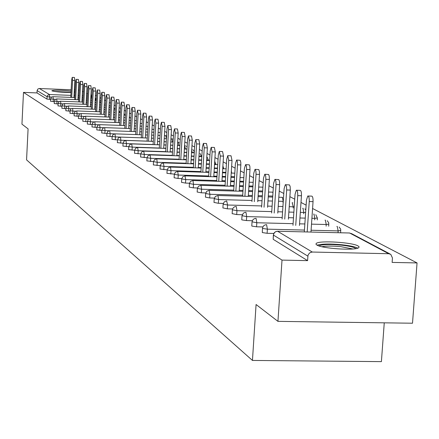 <?xml version="1.0" encoding="UTF-8"?>
<svg xmlns="http://www.w3.org/2000/svg" width="439" height="439" viewBox="0 0 439 439"><rect width="100%" height="100%" fill="white"/><g stroke="black" fill="none" stroke-linecap="round" stroke-linejoin="round"><path stroke-width="0.66" d="M358.103 245.955C352.413 242.383 319.905 240.331 316.376 243.316L315.91 244.117L316.815 245.011C321.875 248.551 354.756 250.746 358.586 247.794L359.151 246.921L358.103 245.955M74.213 92.217L74.778 91.987L74.246 91.636M71.085 91.065C61.312 90.105 54.902 89.984 51.862 90.708L51.994 90.889C55.687 91.883 62.031 92.399 71.014 92.453M384.257 322.83L381.403 361.626L252.452 360.441L26.565 159.873L28.085 128.868L21.95 124.144L23.492 92.388L36.997 92.92L46.962 99.099L47.083 96.695L37.112 90.599L36.997 92.92M417.05 262.934L392.126 262.412L392.45 257.973L390.798 254.384L388.745 253.726L312.277 252.041L310.055 252.639L308.425 254.34L307.953 255.685L307.591 260.64L282.008 260.102L277.947 321.364L412.506 323.219L417.05 262.934L312.573 208.487M306.131 205.128L300.995 202.45M294.734 199.191L289.883 196.661M283.797 193.489L279.215 191.102M273.288 188.013L268.964 185.757M263.191 182.75L259.098 180.621M253.479 177.691L249.604 175.671M244.128 172.818L240.462 170.908M235.123 168.126L231.649 166.315M226.442 163.599L223.149 161.887M218.062 159.231L214.951 157.612M209.979 155.022L207.027 153.48M202.17 150.95L199.372 149.49M194.625 147.016L191.969 145.633M187.327 143.213L184.808 141.901M180.264 139.536L177.877 138.29M173.432 135.975L171.166 134.795M166.809 132.523L164.663 131.404M160.394 129.181L158.358 128.117M154.177 125.938L152.245 124.934M148.146 122.794L146.313 121.839M142.291 119.743L140.551 118.837M136.611 116.785L134.96 115.923M131.091 113.91L129.527 113.092M125.73 111.111L124.248 110.343M120.516 108.395L119.112 107.665M115.446 105.755L114.113 105.058M110.513 103.187L109.256 102.528M105.717 100.685L104.52 100.059M101.041 98.248L99.911 97.661M96.492 95.878L95.422 95.318M37.112 90.599L37.82 89.084L39.137 88.513L71.151 89.775M74.334 89.902L75.157 89.935M78.389 90.066L79.261 90.099M91.981 95.087L90.944 95.049M277.947 321.364L256.08 304.518L252.452 360.441M282.008 260.102L23.492 92.388M307.591 260.64L273.184 239.31L273.365 235.03M50.628 99.439L46.962 99.099M273.799 233.455L267.11 233.296L262.303 232.566L262.478 228.373M262.84 226.958L256.557 226.798L251.865 226.096L251.882 225.8M252.332 220.718L246.433 220.565L241.845 219.89L241.862 219.604M242.257 214.726L236.703 214.578L232.236 213.656M232.582 208.964L227.353 208.827L222.985 207.938M223.292 203.422L218.353 203.284L214.084 202.434M214.353 198.088L209.688 197.956L205.512 197.133M205.748 192.946L201.342 192.82L197.248 192.03M197.468 187.985L193.297 187.865L189.286 187.102M189.483 183.206L185.532 183.09L181.603 182.355M181.779 178.591L178.036 178.475L174.184 177.768M174.349 174.129L167.023 173.334M167.171 169.822L160.098 169.048M160.235 165.651L153.398 164.905M153.529 161.618L146.917 160.899M147.038 157.711L140.645 157.014M140.754 153.93L134.564 153.255M134.68 150.264L128.671 149.611M128.781 146.714L122.964 146.077M123.068 143.262L117.422 142.648M117.52 139.92L112.044 139.322M112.143 136.672L106.82 136.09M106.918 133.516L101.749 132.951M101.843 130.449L96.821 129.9M96.909 127.469L92.031 126.937M92.119 124.572L87.372 124.05M87.454 121.751L82.839 121.246M82.922 119.007L78.427 118.514M78.504 116.335L74.131 115.852M74.207 113.728L69.949 113.262M70.02 111.193L65.872 110.743M65.943 108.724L61.899 108.279M61.97 106.315L58.025 105.881M58.091 103.966L54.249 103.544M54.315 101.672L50.562 101.261M72.248 77.379L74.443 77.467L74.822 80.507L72.578 80.414L72.205 77.374L71.661 79.942L70.756 97.392M72.578 80.414L71.7 97.425M74.822 80.507L73.939 97.513M76.172 79.349L78.394 79.443L78.784 82.521L76.512 82.428L76.128 79.349L75.568 81.945L74.652 99.62M76.512 82.428L75.618 99.658M78.784 82.521L77.884 99.746M80.194 81.374L82.444 81.467L82.839 84.584L80.546 84.491L80.15 81.374L79.58 83.997L78.641 101.903M80.546 84.491L79.629 101.941M82.839 84.584L81.928 102.029M84.321 83.448L86.593 83.542L87.004 86.697L84.678 86.604L84.272 83.443L83.69 86.099L82.735 104.246M84.678 86.604L83.75 104.284M87.004 86.697L86.071 104.378M88.552 85.572L90.846 85.665L91.274 88.87L88.919 88.777L88.497 85.572L87.904 88.255L86.933 106.65M88.919 88.777L87.97 106.688M91.274 88.87L90.324 106.781M92.887 87.756L95.214 87.849L95.647 91.098L93.266 90.999L92.832 87.751L92.223 90.467L91.235 109.119M93.266 90.999L92.3 109.157M95.647 91.098L94.681 109.245M55.347 91.597L71.014 92.415M71.025 92.239L54.348 91.455M318.912 245.895C322.155 244.353 329.645 244.1 341.394 245.143C349.411 246.054 354.246 247.201 355.897 248.595M352.83 248.973L341.004 246.68C332.641 245.878 326.265 245.889 321.891 246.713M357.818 248.128C355.041 246.751 349.762 245.631 341.986 244.775C330.232 243.683 321.93 243.81 317.084 245.16M97.343 89.995L99.691 90.088L100.141 93.381L97.732 93.287L97.282 89.99L96.662 92.739L95.653 111.649M97.732 93.287L96.745 111.687M100.141 93.381L99.159 111.78M101.908 92.289L104.29 92.388L104.756 95.724L102.314 95.631L101.848 92.289L101.211 95.071L100.185 114.244M102.314 95.631L101.31 114.288M104.756 95.724L103.752 114.376M106.606 94.648L109.009 94.747L109.492 98.133L107.017 98.04L106.54 94.648L105.887 97.463L104.839 116.911M107.017 98.04L105.991 116.955M109.492 98.133L108.466 117.048M111.424 97.074L113.86 97.173L114.359 100.608L111.852 100.509L111.358 97.074L110.694 99.916L109.618 119.655M111.852 100.509L110.804 119.699M114.359 100.608L113.311 119.792M116.379 99.565L118.843 99.664L119.359 103.154L116.818 103.055L116.308 99.565L115.627 102.446L114.53 122.47M116.818 103.055L115.753 122.514M119.359 103.154L118.289 122.607M121.471 102.128L123.968 102.221L124.5 105.766L121.921 105.667L121.394 102.122L120.698 105.042L119.584 125.367M121.921 105.667L120.835 125.411M124.5 105.766L123.408 125.505M126.712 104.762L129.236 104.855L129.785 108.455L127.173 108.356L126.63 104.756L125.916 107.709L124.775 128.347M127.173 108.356L126.064 128.397M129.785 108.455L128.671 128.49M132.101 107.467L134.652 107.566L135.223 111.221L132.578 111.122L132.013 107.467L131.283 110.458L130.114 131.415M132.578 111.122L131.442 131.464M135.223 111.221L134.087 131.557M137.643 110.255L140.233 110.354L140.82 114.069L138.142 113.964L137.555 110.255L136.809 113.284L135.613 134.57M138.142 113.964L136.979 134.619M140.82 114.069L139.657 134.713M143.355 113.13L145.973 113.229L146.588 116.999L143.866 116.895L143.257 113.125L142.494 116.192L141.27 137.819L115.424 136.913L115.259 139.843M143.866 116.895L142.68 137.868M146.588 116.999L145.397 137.967L147.279 138.016M149.238 116.088L151.889 116.187L152.525 120.017L149.765 119.918L149.134 116.083L148.349 119.194L147.098 141.171M149.765 119.918L148.552 141.221M152.525 120.017L151.307 141.314M155.302 119.134L157.985 119.232L158.649 123.129L155.845 123.03L155.192 119.128L154.385 122.278L153.107 144.623M155.845 123.03L154.605 144.672M158.649 123.129L157.398 144.766M161.552 122.278L164.268 122.377L164.96 126.339L162.117 126.234L161.431 122.272L160.614 125.466L159.302 148.184M162.117 126.234L160.844 148.234M164.96 126.339L163.681 148.327M168 125.521L170.755 125.62L171.468 129.648L168.581 129.543L167.874 125.516L167.029 128.753L165.684 151.856M168.581 129.543L167.281 151.91M171.468 129.648L170.162 152.004M174.656 128.868L177.444 128.967L178.185 133.066L175.26 132.962L174.519 128.863L173.657 132.139L172.28 155.647M175.26 132.962L173.921 155.702M178.185 133.066L176.846 155.796M181.526 132.32L184.353 132.424L185.126 136.595L182.152 136.491L181.384 132.315L180.495 135.64L179.085 159.566M182.152 136.491L180.78 159.62M185.126 136.595L183.749 159.714M188.627 135.892L191.486 135.991L192.293 140.239L189.269 140.134L188.474 135.887L187.563 139.256L186.109 163.61M189.269 140.134L187.865 163.665M192.293 140.239L190.883 163.763M195.97 139.58L198.862 139.679L199.701 144.003L196.634 143.899L195.799 139.575L194.867 142.993L193.374 167.791M196.634 143.899L195.19 167.852M199.701 144.003L198.258 167.945M203.559 143.399L206.489 143.498L207.367 147.905L204.245 147.795L203.378 143.388L202.417 146.862L200.886 172.121M204.245 147.795L202.769 172.181M207.367 147.905L205.88 172.275M211.411 147.345L214.38 147.449L215.297 151.938L212.125 151.828L211.219 147.339L210.232 150.862L208.662 176.604M212.125 151.828L210.605 176.659M215.297 151.938L213.771 176.758M219.544 151.439L222.551 151.537L223.511 156.114L220.285 156.004L219.335 151.428L218.326 155L216.707 181.241M220.285 156.004L218.721 181.302M223.511 156.114L221.942 181.4M227.973 155.675L231.018 155.774L232.017 160.438L228.741 160.334L227.748 155.664L226.711 159.291L225.042 186.054M228.741 160.334L227.133 186.114M232.017 160.438L230.404 186.213M236.714 160.065L240.204 160.306L240.791 162.287L240.841 164.927L237.504 164.817L237.312 161.311L236.605 160.037L235.397 163.742L233.685 191.042M237.504 164.817L235.853 191.102M240.841 164.927L239.184 191.201M245.78 164.625L249.325 164.861L249.873 166.414L249.994 169.58L246.603 169.47L246.477 166.304L245.653 164.592L244.413 168.351L242.646 196.217M246.603 169.47L244.896 196.282M249.994 169.58L248.287 196.376M255.191 169.355L258.796 169.591L259.438 171.649L259.498 174.415L256.047 174.305L255.915 171.062L255.048 169.317L253.769 173.142L251.948 201.594M256.047 174.305L254.285 201.66M259.498 174.415L257.737 201.753M264.969 174.272L268.63 174.497L269.233 176.11L269.376 179.43L265.853 179.326L265.716 176.006L264.81 174.228L263.493 178.119L261.611 207.181M265.853 179.326L264.042 207.246M269.376 179.43L267.554 207.34M275.138 179.386L278.853 179.606L279.489 181.252L279.643 184.654L276.054 184.545L275.906 181.142L274.957 179.337L273.601 183.288L271.659 212.986M276.054 184.545L274.183 213.052M279.643 184.654L277.761 213.151M285.718 184.709L289.493 184.912L290.157 186.591L290.322 190.087L286.672 189.977L286.508 186.487L285.679 184.687L285.334 184.693L284.115 188.671L282.107 219.034M286.672 189.977L284.741 219.099M290.322 190.087L288.385 219.193M296.737 190.246L300.029 190.345C301.061 190.356 301.533 192.156 301.45 195.745L297.724 195.635C297.807 192.046 297.34 190.246 296.314 190.235L295.063 194.274L292.983 225.333M297.724 195.635L295.727 225.399M301.45 195.745L299.442 225.492M308.222 196.024L311.542 196.118C312.628 196.107 313.128 197.945 313.045 201.638L309.248 201.534C309.33 197.841 308.836 195.997 307.755 196.008L306.471 200.113L304.315 231.896M309.248 201.534L307.179 231.968M313.045 201.638L310.971 232.061M39.384 88.508L49.431 94.528L70.86 95.373M74.043 95.499L74.866 95.532M78.098 95.658L78.971 95.691M82.252 95.823L83.174 95.856M86.516 95.987L87.493 96.026M90.884 96.157L91.411 96.179L90.9 95.911M87.591 94.155L86.637 93.65M83.383 91.927L82.483 91.449M51.681 97.068L47.083 96.695L47.642 95.312L49.431 94.528L49.541 99.395M91.702 98.21L91.411 96.179L91.916 96.262M388.745 253.726L349.631 232.999L277.574 231.243L312.277 252.041M307.898 256.156L273.459 235.101L273.184 239.31M277.574 231.243L275.873 231.594L274.77 232.335L273.76 233.8L273.459 235.101L273.7 233.663L274.638 232.346L276.016 231.501L277.574 231.243M390.03 253.978L351.568 233.625L349.246 232.988M95.828 100.443L95.461 98.363M55.418 99.28L53.295 99.198L52.993 96.701M53.174 101.628L53.295 99.198L50.683 98.83M59.249 101.541L57.021 101.458L56.894 103.922M63.178 103.862L60.834 103.774L60.708 106.265M67.211 106.243L64.747 106.15L64.621 108.674M71.354 108.685L68.764 108.587L68.632 111.144M75.612 111.188L72.879 111.089L72.748 113.679M79.986 113.761L77.11 113.652L76.973 116.275M84.486 116.401L81.451 116.291L81.308 118.947M89.112 119.112L85.907 118.996L85.764 121.691M93.88 121.899L90.489 121.773L90.346 124.506M98.797 124.764L95.197 124.632L95.049 127.403M103.873 127.711L100.037 127.573L99.889 130.378M109.124 130.745L105.02 130.597L104.866 133.445M114.59 133.862L110.145 133.708L109.986 136.595M166.31 138.691L164.246 138.609L166.452 138.697L165.761 135.635M159.862 138.455L157.766 138.384L159.862 138.466M153.474 138.236L151.488 138.164L153.474 138.247M172.467 142.044L170.749 141.929M166.271 141.775L164.065 141.698M159.681 141.545L157.59 141.473M153.293 141.325L151.312 141.259M147.103 141.117L120.857 140.211L120.692 143.185M178.81 145.496L177.46 145.347M172.889 145.188L170.562 145.111M166.09 144.958L163.879 144.886M159.5 144.733L157.409 144.661M153.112 144.519L126.454 143.613L126.289 146.626M185.351 149.057L184.396 148.87M179.721 148.711L177.268 148.629M172.697 148.475L170.37 148.398M165.898 148.25L163.692 148.173M159.308 148.025L132.232 147.114L132.057 150.176M192.09 152.734L191.558 152.503M186.784 152.344L184.193 152.262M179.524 152.103L177.071 152.026M172.5 151.872L170.173 151.795M165.701 151.647L138.186 150.731L138.011 153.842M194.076 156.092L191.349 156.004M186.575 155.85L183.985 155.763M179.315 155.609L176.862 155.527M172.291 155.379L144.327 154.462L144.151 157.617M201.622 159.961L198.746 159.867M193.862 159.714L191.13 159.62M186.356 159.467L183.771 159.384M179.101 159.231L150.67 158.314L150.489 161.519M209.43 163.961L206.396 163.862M201.397 163.703L198.516 163.61M193.637 163.456L190.905 163.368M186.136 163.215L157.222 162.287L157.036 165.552M217.519 168.088L214.309 167.989M209.194 167.824L206.16 167.731M201.161 167.572L198.285 167.478M193.401 167.325L163.994 166.397L163.802 169.712M225.893 172.357L222.507 172.253M217.272 172.088L214.062 171.989M208.953 171.83L205.913 171.737M200.919 171.578L170.996 170.65L170.798 174.02M234.58 176.769L231.002 176.665M225.635 176.5L222.249 176.396M217.014 176.237L213.809 176.138M208.695 175.979L178.239 175.051L178.036 178.475M243.59 181.34L239.809 181.23M234.311 181.06L230.733 180.956M225.372 180.791L221.986 180.692M216.751 180.533L185.741 179.6L185.532 183.09M252.941 186.076L248.951 185.955M243.305 185.79L239.529 185.681M234.031 185.516L230.459 185.412M225.092 185.253L193.511 184.32L193.297 187.865M262.659 190.981L258.439 190.855M252.65 190.691L248.655 190.575M243.014 190.411L239.239 190.301M233.74 190.142L201.561 189.209L201.342 192.82M272.762 196.068L268.3 195.937M262.352 195.772L258.132 195.651M252.343 195.487L248.348 195.371M242.712 195.212L209.913 194.279L209.688 197.956M282.99 202.456L283.062 201.336L278.551 201.21M272.438 201.04L267.977 200.919M262.028 200.749L257.808 200.634M252.019 200.475L218.584 199.542L218.353 203.284M293.153 208.031L293.236 206.796L289.219 206.687M282.935 206.517L278.211 206.385M272.098 206.22L267.636 206.1M261.693 205.935L227.589 205.008L227.353 208.827M303.711 213.837L303.804 212.471L300.325 212.377M293.861 212.207L288.857 212.07M282.579 211.905L277.854 211.779M271.746 211.614L236.95 210.687L236.703 214.578M314.692 219.873L314.796 218.37L311.909 218.293M305.248 218.123L299.952 217.985M293.488 217.815L288.483 217.684M282.206 217.524L246.685 216.597L246.433 220.565M326.122 226.162L326.237 224.51L311.509 224.137M304.853 223.967L299.557 223.835M293.093 223.671L256.82 222.754L256.557 226.798M338.025 232.719L338.151 230.903L311.092 230.239M304.441 230.074L267.378 229.163L267.11 233.296M56.724 98.923L55.089 99.532L54.343 101.107L57.021 101.458L56.708 98.929M99.757 100.602L100.054 102.731M82.85 102.067L60.275 101.211L58.875 101.821L58.151 103.39M60.582 101.211L60.834 103.774L58.118 103.417M104.328 103.637L104.389 105.08M87.048 104.411L64.171 103.555L62.574 104.356L62.025 105.761M64.489 103.555L64.747 106.15L61.992 105.788L61.866 108.307M68.44 105.947L66.744 106.578L65.971 108.213L68.764 108.587L68.424 105.953M95.779 109.289L72.528 108.417M72.605 108.417L72.879 111.089L70.081 110.677M76.765 110.935L75.025 111.588L74.229 113.262L77.11 113.652L76.743 110.946M78.389 118.541L78.526 115.907L81.451 116.291L81.089 113.531L79.333 114.195L78.565 115.858M109.761 117.098L85.517 116.209M85.605 116.209L85.907 118.996L82.982 118.552M134.811 120.544L134.751 119.699M90.105 118.936L88.305 119.617L87.476 121.356L90.489 121.773L90.088 118.947M94.802 121.751L92.975 122.443L92.135 124.204L95.197 124.632L94.78 121.762M99.626 124.649L97.776 125.345L96.931 127.129L100.037 127.573L99.609 124.66M130.273 128.545L104.575 127.634M104.68 127.639L105.02 130.597L101.908 130.109M160.208 132.501L159.796 132.474M109.701 130.69L107.807 131.409L106.929 133.242L110.145 133.708L109.684 130.701M159.917 132.479L160.175 132.984M114.963 133.846L113.042 134.575L112.154 136.43L115.424 136.913L114.941 133.857M173.076 142L172.472 141.984L171.901 138.894M117.531 139.717L120.857 140.211L120.478 137.105L118.431 137.841L117.586 139.679M179.919 145.402L178.816 145.391L178.366 142.252L177.647 142.22M125.966 140.442L123.99 141.199L123.074 143.103L126.454 143.613L125.944 140.453M186.987 148.887L185.357 148.903L184.748 145.704M131.716 143.893L129.714 144.661L128.786 146.593L132.232 147.114L131.695 143.904M137.648 147.455L135.624 148.234L134.68 150.193L138.186 150.731L137.626 147.466M191.744 149.397L192.106 152.525L194.301 152.404M143.772 151.126L141.715 151.921L140.76 153.908L144.327 154.462L143.751 151.137M199.059 154.687L199.065 156.257L201.331 156.097L200.041 153.436M201.26 155.988L201.298 156.597M150.094 154.918L148.009 155.724L147.038 157.738L150.67 158.314L150.072 154.929M208.465 159.829L206.621 160.12M186.339 159.796L156.597 158.847M156.761 158.847L157.222 162.287L153.59 161.651M215.906 163.802L214.55 164.104M163.368 162.885L161.223 163.72L160.219 165.788L163.994 166.397L163.346 162.896M223.594 167.901L222.76 168.203M201.133 168.038L170.343 167.067L168.164 167.917L167.221 169.97M170.497 167.078L170.996 170.65L167.149 170.019M208.92 172.373L177.532 171.408M177.724 171.413L178.239 175.051L174.393 174.343M185.028 175.88L182.789 176.763L181.735 178.925L185.741 179.6L185 175.891M225.328 181.499L192.737 180.539M192.951 180.533L193.511 184.32L189.505 183.562M233.982 186.317L200.755 185.351M200.98 185.346L201.561 189.209L197.473 188.424M272.899 192.194L272.317 192.161M209.09 190.328L206.758 191.267L205.65 193.522L209.913 194.279L209.074 190.339M272.57 192.167L272.976 192.803M282.628 197.363L282.068 197.336M252.277 196.491L217.7 195.52M217.953 195.52L218.584 199.542L214.32 198.691M282.337 197.341L283.276 201.342M294.223 206.802L293.236 206.796L292.193 202.708M226.678 200.892L224.28 201.869L223.133 204.184L227.589 205.008L226.661 200.903M305.637 212.421L303.804 212.471L303.014 208.3L302.712 208.295M232.39 209.837L236.95 210.687L236.264 206.489L234.865 206.692L233.559 207.482L232.675 208.728L232.494 209.771M317.413 217.963L314.796 218.37L313.973 214.106L313.655 214.1M242.021 215.708L246.685 216.597L245.966 212.306L244.534 212.52L243.211 213.327L242.125 215.642M328.877 224.082L326.237 224.51L325.376 220.148L325.036 220.142M252.041 221.821L256.82 222.754L256.069 218.359L254.598 218.589L253.259 219.407L252.348 220.685L252.156 221.755M340.818 230.448L338.151 230.903L337.251 226.442L336.889 226.431M266.599 224.669L265.085 224.905L263.724 225.739L262.802 227.04L262.566 228.445L267.378 229.163L266.599 224.669M82.494 91.235L83.394 91.713M86.648 93.43L87.602 93.935M90.911 95.686L91.921 96.223M96.086 98.457L95.515 98.358M91.817 98.21L90.78 98.171M87.388 98.04L86.406 98.001M83.07 97.87L82.148 97.837M78.861 97.705L77.994 97.672M74.762 97.546L53.048 96.695M53.009 96.695L51.797 96.997L50.929 97.892L50.534 101.288M100.306 100.69L99.757 100.597M96.251 100.46L95.153 100.416M91.707 100.284L90.67 100.24M87.279 100.108L86.296 100.07M82.96 99.944L82.038 99.905M78.757 99.779L56.763 98.923M54.216 103.571L54.343 101.124M100.8 102.759L99.642 102.715M96.136 102.578L95.038 102.539M91.592 102.402L90.555 102.364M87.163 102.232L86.187 102.194M57.992 105.909L58.118 103.434M105.563 103.522L105.261 103.28M110.348 106.271L109.102 105.344M105.475 105.119L104.252 105.075M100.685 104.937L99.527 104.894M96.02 104.756L94.923 104.712M91.477 104.581L90.439 104.542M110.277 107.539L108.982 107.489M105.355 107.352L104.131 107.308M100.564 107.171L99.406 107.127M95.9 106.99L94.802 106.951M91.356 106.82L68.484 105.947M65.839 110.771L65.971 108.23M115.243 109.415L114.272 108.049M115.21 110.024L113.849 109.969M110.156 109.832L108.861 109.783M105.234 109.646L104.005 109.602M100.443 109.465L99.285 109.421M72.545 108.411L71.261 108.735L70.339 109.684L69.911 113.295M120.023 112.56L118.953 110.529M120.286 112.571L118.843 112.516M115.084 112.379L113.717 112.324M110.024 112.186L108.735 112.137M105.102 112L103.878 111.956M100.317 111.824L76.814 110.941M74.098 115.885L74.229 113.278M124.835 115.166L124.078 113.328M125.505 115.188L123.979 115.133M120.154 114.991L118.711 114.936M114.952 114.793L113.586 114.744M109.893 114.606L108.603 114.557M104.976 114.425L81.144 113.536M129.785 117.839L129.346 116.33M130.871 117.877L129.264 117.817M125.367 117.674L123.842 117.614M120.017 117.476L118.574 117.422M114.815 117.284L113.449 117.229M85.539 116.198L83.756 116.867L82.944 118.585M82.801 121.274L82.938 118.607M136.392 120.637L134.702 120.577M130.729 120.429L129.121 120.368M125.225 120.226L123.705 120.171M119.874 120.028L118.431 119.979M114.678 119.842L90.165 118.942M87.334 124.083L87.476 121.378M142.082 123.474L140.293 123.408M136.249 123.26L134.553 123.2M130.581 123.057L128.978 122.997M125.077 122.854L123.557 122.799M119.732 122.662L94.862 121.757M91.992 126.97L92.135 124.226M147.943 126.394L146.061 126.322M141.929 126.174L140.145 126.108M136.095 125.966L134.4 125.905M130.432 125.763L128.825 125.702M124.928 125.559L99.691 124.649M96.778 129.933L96.926 127.156M153.979 129.395L151.993 129.324M147.784 129.17L145.902 129.104M141.77 128.956L139.986 128.89M135.936 128.748L134.246 128.687M104.592 127.628L102.721 128.336L101.859 130.142M101.705 132.984L101.859 130.169M159.812 132.468L158.111 132.408M153.815 132.254L151.828 132.183M147.619 132.035L145.737 131.969M141.61 131.821L139.827 131.76M135.777 131.618L109.777 130.696M106.776 136.123L106.929 133.269M166.436 135.717L165.865 135.635M165.777 135.629L164.422 135.58M160.037 135.426L157.941 135.355M153.645 135.201L151.664 135.135M147.455 134.987L145.572 134.921M141.446 134.773L115.04 133.851M111.994 139.355L112.154 136.463M172.582 138.976L172.011 138.889M171.918 138.883L170.93 138.85M147.279 138.027L120.462 137.1M117.372 142.686L117.531 139.75M178.909 142.329L178.344 142.241M173.076 142.06L170.744 141.984M166.271 141.83L164.065 141.753M159.681 141.605L157.585 141.528M153.293 141.385L126.053 140.447M122.909 146.116L123.074 143.141M180.067 142.933L179.781 142.719M185.428 145.781L184.868 145.704M179.913 145.534L177.455 145.452M172.884 145.293L170.557 145.216M166.079 145.062L163.873 144.991M159.494 144.837L131.81 143.899M128.616 149.65L128.786 146.631M187.102 146.955L186.328 146.182M192.15 149.348L191.75 149.276M186.976 149.112L184.385 149.024M179.716 148.87L177.257 148.788M172.686 148.634L170.359 148.552M165.887 148.404L137.753 147.46M134.51 153.299L134.68 150.237M194.334 151.817L193.078 149.754M194.274 152.805L191.547 152.712M186.767 152.558L184.182 152.47M179.513 152.317L177.054 152.234M172.489 152.081L143.882 151.131M140.584 157.058L140.76 153.952M201.825 156.619L198.944 156.52M194.06 156.361L191.333 156.273M186.559 156.114L183.968 156.032M179.299 155.878L150.209 154.923M146.856 160.943L147.038 157.788M208.503 160.515L207.23 157.244M209.639 160.553L206.599 160.454M201.605 160.29L198.724 160.197M193.84 160.043L191.113 159.95M156.619 158.836L154.506 159.659L153.518 161.7M153.332 164.954L153.518 161.755M215.939 164.565L214.726 161.223M217.733 164.62L214.523 164.515M209.408 164.356L206.368 164.257M201.375 164.098L198.494 164.005M193.61 163.851L163.5 162.885M160.026 169.097L160.219 165.849M223.627 168.746L222.913 165.744M226.112 168.823L222.727 168.719M217.492 168.554L214.281 168.45M209.167 168.291L206.127 168.197M166.952 173.383L167.144 170.085M231.572 173.07L231.375 170.771M234.805 173.175L231.227 173.065M225.86 172.895L222.474 172.79M217.239 172.631L214.029 172.527M177.559 171.397L175.353 172.264L174.316 174.393M174.113 177.817L174.31 174.464M243.821 177.674L240.045 177.559M234.541 177.394L230.963 177.285M225.597 177.12L222.211 177.016M216.976 176.857L185.192 175.885M181.526 182.404L181.73 179.002M253.182 182.339L249.187 182.218M243.546 182.048L239.765 181.933M234.267 181.768L230.689 181.664M192.759 180.522L190.493 181.428L189.423 183.617M189.209 187.157L189.418 183.7M262.906 187.168L258.686 187.041M252.891 186.871L248.902 186.756M243.255 186.591L239.48 186.476M200.777 185.34L198.477 186.257L197.385 188.479M197.171 192.084L197.38 188.572M272.323 192.156L268.553 192.046M262.604 191.876L258.379 191.755M252.59 191.585L248.6 191.47M242.959 191.311L209.304 190.334M205.425 197.188L205.644 193.621M282.074 197.336L278.809 197.243M272.696 197.067L268.234 196.941M262.286 196.771L258.066 196.656M217.722 195.509L215.351 196.469L214.227 198.752M213.996 202.489L214.221 198.867M292.72 202.73L292.198 202.708M222.897 207.998L223.122 204.311M303.201 208.311L302.756 208.295M232.143 213.716L232.379 209.968M305.807 209.875L304.814 208.882M314.088 214.111L313.742 214.1M241.768 219.665L242.01 215.856M317.271 219.939L317.397 218.134L315.806 214.698M251.783 225.855L252.035 221.986M328.723 226.228L328.751 222.82L327.242 220.751M340.648 232.78L340.691 229.174L339.155 227.056"/></g></svg>
